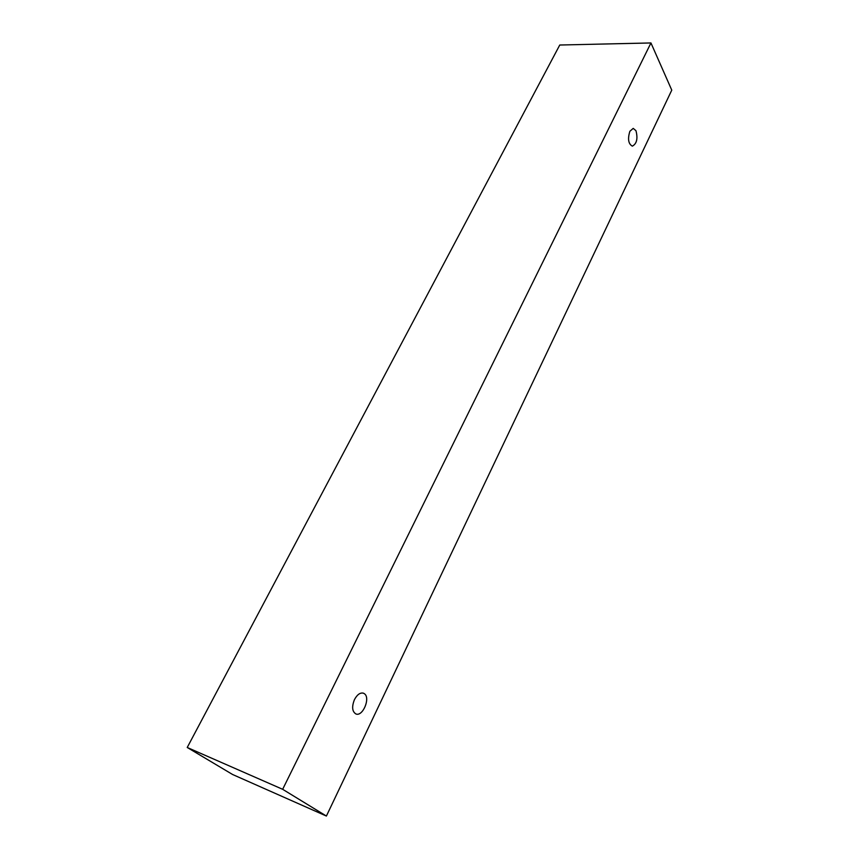 <?xml version="1.0" encoding="UTF-8"?>
<svg xmlns="http://www.w3.org/2000/svg" width="859" height="859" viewBox="0 0 859 859"><rect width="100%" height="100%" fill="white"/><g stroke="black" fill="none" stroke-linecap="round" stroke-linejoin="round"><path stroke-width="1.29" d="M629.872 131.277L633.212 128.378L635.971 130.708C637.99 138.61 636.787 143.754 632.331 146.148C628.359 143.925 627.542 138.965 629.872 131.277M364.431 693.75C370.723 697.938 362.67 717.05 355.862 713.936C352.126 711.499 351.664 706.71 354.477 699.58C357.183 694.577 360.157 692.44 363.4 693.17L364.431 693.75M671.77 90.141L326.399 816.05L282.654 789.303L650.95 42.95L671.77 90.141M326.399 816.05L232.606 774.507L187.23 747.48L559.757 45.022L650.95 42.95M187.23 747.48L282.654 789.303"/></g></svg>
